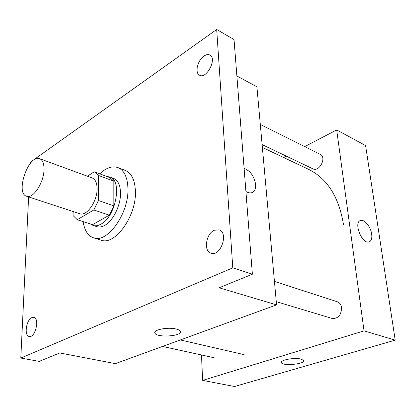 <?xml version="1.0" encoding="UTF-8"?>
<svg xmlns="http://www.w3.org/2000/svg" width="416" height="416" viewBox="0 0 416 416"><rect width="100%" height="100%" fill="white"/><g stroke="black" fill="none" stroke-linecap="round" stroke-linejoin="round"><path stroke-width="0.62" d="M44.008 169.79C43.815 182.858 33.015 199.103 26.64 196.269C14.945 193.242 28.642 153.826 39.697 158.704C42.692 159.999 44.127 163.696 44.008 169.79M39.697 158.704L92.196 177.96C95.384 179.317 97.016 182.931 97.094 188.796C97.328 201.37 86.559 216.642 79.768 213.715L26.64 196.269M113.864 205.868L109.283 215.181L92.586 224.635L77.23 219.695L93.824 209.981L98.441 200.512L113.864 205.868L113.838 181.147L109.652 177.544L94.229 171.792L87.339 176.176M73.169 211.546L73.081 215.587L77.23 219.695M98.441 200.512L98.639 175.5L94.531 171.896M109.283 215.181L93.824 209.981M113.838 181.147L98.639 175.5M90.35 223.917L93.033 225.441C95.399 226.179 97.994 225.774 100.818 224.224C115.825 216.954 122.668 180.216 109.871 176.987L106.896 176.514M109.871 176.987L113.578 178.376C117.998 180.263 120.312 185.156 120.536 193.05C120.801 205.358 113.017 221.094 104.603 225.456C101.78 226.996 99.18 227.396 96.803 226.652L93.033 225.441M99.767 173.852C106.179 167.762 112.237 165.672 117.941 167.586C124.244 170.321 127.582 177.356 127.956 188.692C128.908 213.543 107.271 243.594 93.538 237.822C87.864 235.784 84.406 230.376 83.158 221.603M117.941 167.586L125.258 170.409C131.602 173.165 134.987 180.175 135.413 191.443C136.469 216.154 114.863 245.934 101.031 240.141L93.538 237.822M204.079 55.994C206.289 54.512 208.229 54.189 209.898 55.026C217.381 58.469 206.497 79.539 199.534 75.202C194.522 73.044 197.6 60.128 204.079 55.994M214.25 230.261L219.112 229.85C229.013 232.71 220.558 257.114 211.011 253.235C203.414 251.254 205.951 233.709 214.25 230.261M31.819 317.621L33.758 317.34C40.009 318.162 35.266 338.203 29.198 336.471C23.92 335.868 26.192 319.857 31.819 317.621M28.626 196.919L20.8 358.056L232.783 267.852L216.694 29.484L30.311 162.261L30.254 163.436M20.8 358.056L39.229 361.384L59.81 352.966L115.388 363.636L276.557 304.86L219.149 287.794L252.377 274.201L232.783 267.852M176.14 329.025C178.469 329.607 179.858 330.361 180.305 331.292C182.967 336.17 156.546 338.042 154.955 333.107C152.885 329.789 167.96 326.836 176.14 329.025M252.377 274.201L234.031 39.536L216.694 29.484M276.557 304.86L256.906 86.798L236.881 75.967M252.481 192.395C254.831 191.064 255.876 188.401 255.622 184.418C254.186 176.171 250.349 170.836 244.109 168.412C250.349 170.836 254.192 176.171 255.622 184.413C255.882 188.885 254.576 191.651 251.706 192.702C249.959 193.18 248.03 192.774 245.913 191.485C248.03 192.774 249.959 193.18 251.701 192.702M180.414 331.755C181.158 336.456 156.39 337.761 154.955 333.102L154.846 332.628M262.371 147.436L308.48 169.291C327.319 178.511 339.009 197.064 343.543 224.962M262.116 144.596L312.952 168.854C319.327 172.38 327.002 157.29 320.278 154.393L260.296 124.436M274.446 281.408L337.236 301.751C339.638 302.64 341.084 304.632 341.572 307.71C341.266 315.151 338.13 318.734 332.155 318.464L276.266 301.647M201.453 354.973L202.665 380.396L364.042 330.866L336.69 129.932L304.71 146.614M286.385 156.177L283.728 157.56M364.042 330.866L395.2 340.127L234.53 386.516L202.665 380.396M301.023 359.07L303.597 360.459C305.666 364.068 282.521 366.366 281.414 362.684C279.656 360.079 294.523 357.297 301.023 359.07M395.2 340.127L365.591 145.558L336.69 129.932M371.686 234.099C372.216 238.503 371.29 241.124 368.909 241.956C361.78 244.306 353.2 221.77 360.693 220.485C364.562 219.227 370.786 226.98 371.686 234.099M371.68 234.099C372.211 238.503 371.285 241.124 368.909 241.956C361.78 244.306 353.194 221.775 360.693 220.49C364.556 219.227 370.781 226.98 371.68 234.099M303.597 360.454C305.666 364.068 282.521 366.366 281.414 362.679L281.346 362.424M244.072 354.63L180.31 339.96M214.172 357.76L162.536 346.445"/></g></svg>
